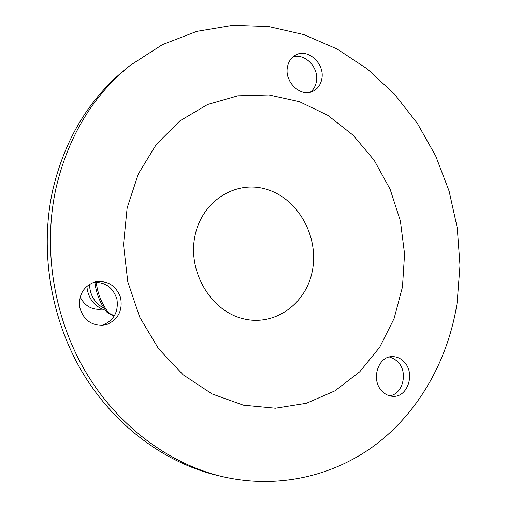 <?xml version="1.0" encoding="UTF-8"?>
<svg xmlns="http://www.w3.org/2000/svg" width="507" height="507" viewBox="0 0 507 507"><rect width="100%" height="100%" fill="white"/><g stroke="black" fill="none" stroke-linecap="round" stroke-linejoin="round"><path stroke-width="0.76" d="M52.893 189.415C39.527 249.469 50.18 317.23 81.741 371.219C113.555 425.075 164.42 462.866 217.814 475.541L222.655 476.688C279.084 489.692 335.957 475.623 378.507 442.472C420.905 408.908 448.581 357.841 457.162 302.673L459.988 265.364L457.263 227.871L449.101 191.107L435.703 155.985L417.356 123.366L394.446 94.118L367.467 69.06L337.016 48.976L303.82 34.596L268.716 26.548L232.681 25.35L196.817 31.352L162.303 44.692L130.394 65.245L126.503 68.344C89.733 97.952 65.2 138.31 52.893 189.415M292.748 57.088C304.916 52.595 319.442 67.982 316.343 81.861C315.506 86.203 313.516 89.638 310.379 92.173M389.452 356.991L393.914 358.696L397.818 361.789C408.325 371.948 403.084 394.148 389.636 395.828M93.453 282.418C105.329 281.867 113.162 287.501 116.946 299.32C118.632 311.621 114.018 320.158 103.098 324.93L101.147 325.456M130.394 65.245C93.307 95.107 68.559 135.857 56.144 187.501C42.664 248.189 53.438 316.698 85.322 371.276C117.453 425.722 168.806 463.899 222.655 476.688M127.149 207.889L123.512 244.551L127.77 281.702L139.71 317.148L158.59 348.791L183.211 374.838L212.046 393.92L243.36 405.169L275.39 408.236L306.437 403.268L334.975 390.821L359.736 371.777L379.686 347.251L394.091 318.529L402.463 286.962L404.567 253.963L400.384 220.938L390.124 189.269L374.185 160.294L353.183 135.28L327.928 115.4L299.441 101.673L268.938 94.948L237.808 95.804L207.597 104.493L179.915 120.869L156.352 144.349L138.367 173.863L127.149 207.889M287.482 66.772C288.546 61.575 291.126 57.76 295.213 55.314C307.419 47.5 325.279 63.698 321.774 79.124C320.639 84.732 317.788 88.738 313.206 91.133C301.088 97.952 283.971 81.919 287.482 66.772M403.984 361.745C415.721 373.025 407.761 397.799 392.684 396.303C388.723 396.068 385.219 394.395 382.164 391.296C370.547 380.275 377.918 355.958 392.488 356.617C396.842 356.63 400.676 358.341 403.984 361.745M106.863 324.493L103.022 325.323C91.146 325.57 83.401 319.683 79.802 307.667C78.401 295.194 83.205 286.696 94.207 282.171L95.259 281.886C107.585 280.232 116.033 285.485 120.59 297.647C122.827 310.468 118.251 319.416 106.863 324.493M194.903 236.275C187.577 271.587 210.728 310.81 242.821 318.637C274.819 326.996 306.862 303.484 312.559 269.673C318.713 235.97 297.983 198.94 267.043 189.479C236.218 179.503 201.754 200.829 194.903 236.275M102.046 309.131L101.692 309.188C92.033 310.138 84.846 306.07 80.131 296.994M105.557 310.392C94.365 306.583 88.129 298.534 86.843 286.246M104.195 308.383C94.853 303.325 89.948 295.296 89.479 284.307M105.488 310.278L106.914 312.185L114.417 315.81M110.767 313.922L112.928 315.265M96.216 282.209C97.648 293.902 101.932 304.32 109.075 313.459L111.344 314.834M94.891 282.26C96.127 293.357 100.133 303.332 106.914 312.185L110.697 314.663L114.309 315.981"/></g></svg>
